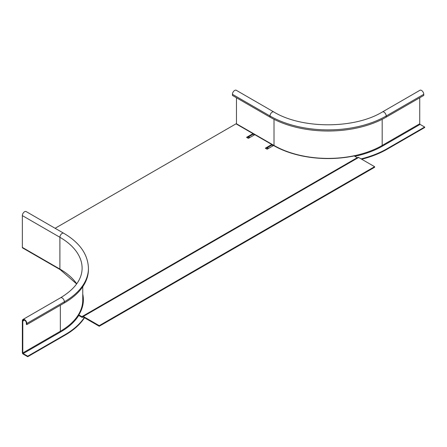 <?xml version="1.0" encoding="UTF-8"?>
<svg xmlns="http://www.w3.org/2000/svg" width="447" height="447" viewBox="0 0 447 447"><rect width="100%" height="100%" fill="white"/><g stroke="black" fill="none" stroke-linecap="round" stroke-linejoin="round"><path stroke-width="0.67" d="M82.751 294.148A77.124 44.527 180 0 1 83.382 299.836A77.124 44.527 180 0 1 78.834 314.9L81.879 316.66A0.508 0.291 60 0 0 82.131 316.683L358.008 157.405A1.263 0.732 -120 0 1 358.645 157.467L374.586 166.675L374.586 167.295L99.234 326.265L99.234 325.645L374.586 166.675M78.834 314.9L78.834 315.521L81.879 317.275A1.263 0.732 60 0 0 82.511 317.342L83.036 317.035A0.508 0.291 -120 0 1 83.293 317.063L99.234 326.265M83.293 317.063L83.293 316.442A1.263 0.732 -120 0 0 82.656 316.381L358.008 157.405L82.656 316.381L83.036 317.035L82.511 317.342M358.645 157.467L83.293 316.442L99.234 325.645M55.104 228.283L236.016 123.836L253.002 133.642L246.565 137.358L248.353 138.391L254.79 134.67L271.776 144.482L265.339 148.197L267.127 149.225L273.564 145.51A77.124 44.527 0 0 0 354.186 155.93L357.231 157.685A0.508 0.291 60 0 0 357.483 157.713M247.102 137.665L253.002 134.262L253.002 133.642M265.876 148.505L271.776 145.096L271.776 144.482M82.751 294.769A77.124 44.527 180 0 1 83.377 300.149M236.463 97.77L236.463 123.78A0.508 0.291 -60 0 1 236.402 124.054M382.392 111.962C354.432 129.066 301.764 129.066 273.804 111.962L236.256 90.283A3.163 1.827 120 0 0 233.82 91.127A3.163 1.827 120 0 0 232.44 94.311L232.44 95.446L269.988 117.125A82.181 47.443 180 0 0 386.208 117.125L423.756 95.446L423.756 94.311A3.163 1.827 60 0 0 422.376 91.127A3.163 1.827 60 0 0 419.94 90.283L382.392 111.962A3.163 1.827 60 0 1 384.828 112.806A3.163 1.827 60 0 1 386.208 115.985L386.208 117.125M268.558 148.404L267.306 147.678M249.784 137.564L248.532 136.838M268.111 148.661L266.859 147.935M249.337 137.821L248.085 137.1M419.733 97.77L419.733 123.78A0.508 0.291 -120 0 0 420.091 124.4L424.65 127.032L387.102 148.711A83.444 48.175 180 0 1 361.109 158.892M353.253 160.579A83.444 48.175 180 0 1 352.18 160.775M387.102 148.711L387.102 149.225A83.444 48.175 180 0 1 361.729 159.249M351.962 161.328A83.444 48.175 180 0 1 350.917 161.501M424.65 127.032L424.65 127.551L387.102 149.225M22.35 247.398A1.14 0.659 120 0 0 22.585 247.917L60.133 269.597A1.14 0.659 120 0 1 59.898 269.077L22.35 247.398L22.35 215.605A3.163 1.827 120 0 1 23.73 212.42A3.163 1.827 120 0 1 26.166 211.576L63.714 233.256A3.163 1.827 120 0 0 61.278 234.099A3.163 1.827 120 0 0 59.898 237.284L59.898 269.077A75.856 43.795 0 0 1 76.722 283.828M84.483 317.75A83.444 48.175 0 0 1 65.262 335.038L27.714 356.717L27.714 356.203L23.155 353.571A0.508 0.291 60 0 1 22.797 352.951L22.797 321.153A2.531 1.458 60 0 1 23.322 319.996A2.531 1.458 60 0 1 25.267 320.678A2.531 1.458 60 0 1 26.373 323.22L26.373 324.354L26.82 324.611L64.368 302.937A82.181 47.443 0 0 0 88.439 269.385L88.439 268.25C87.925 254.282 79.683 242.615 63.714 233.256M65.262 335.038L65.262 334.524A83.444 48.175 0 0 0 84.237 317.605M65.262 334.524L27.714 356.203M26.82 324.611L26.82 323.477A3.163 1.827 -120 0 0 25.44 320.298A3.163 1.827 -120 0 0 23.004 319.449A3.163 1.827 -120 0 0 22.35 320.896L22.35 352.694A1.14 0.659 -120 0 0 23.155 354.085L27.714 356.717M81.879 316.66L357.231 157.685M273.117 145.767L271.776 144.996M254.343 134.933L253.002 134.156M274.011 119.293L274.011 145.459L236.463 123.78M382.185 119.293L382.185 145.459A76.493 44.164 180 0 1 274.011 145.459A0.508 0.291 -60 0 1 273.95 145.733M273.804 111.962A3.163 1.827 120 0 0 271.368 112.806A3.163 1.827 120 0 0 269.988 115.985L269.988 117.125M423.756 94.311L386.208 115.985A82.181 47.443 180 0 1 269.988 115.985L232.44 94.311M419.733 123.78L382.185 145.459A0.508 0.291 -120 0 0 382.543 146.08A76.996 44.454 180 0 1 354.873 156.327M382.543 146.08L420.091 124.4M64.368 302.937L64.368 301.798A3.163 1.827 -120 0 0 62.988 298.618A3.163 1.827 -120 0 0 60.552 297.775C74.822 289.142 82.008 279.297 82.114 268.25A75.856 43.795 0 0 0 59.898 237.284L22.35 215.605M26.82 323.477L64.368 301.798A82.181 47.443 0 0 0 88.439 268.25M78.834 315.303A76.996 44.454 0 0 1 60.703 331.892A0.508 0.291 60 0 1 60.345 331.272L60.345 305.256M22.797 352.951L60.345 331.272A76.493 44.164 0 0 0 82.751 300.043L82.751 286.734M82.779 305.39A76.996 44.454 0 0 0 82.751 295.372M24.585 320.125L22.797 321.153M60.703 331.892L23.155 353.571M76.644 283.94L60.133 269.597M60.552 297.775L23.004 319.449"/></g></svg>
